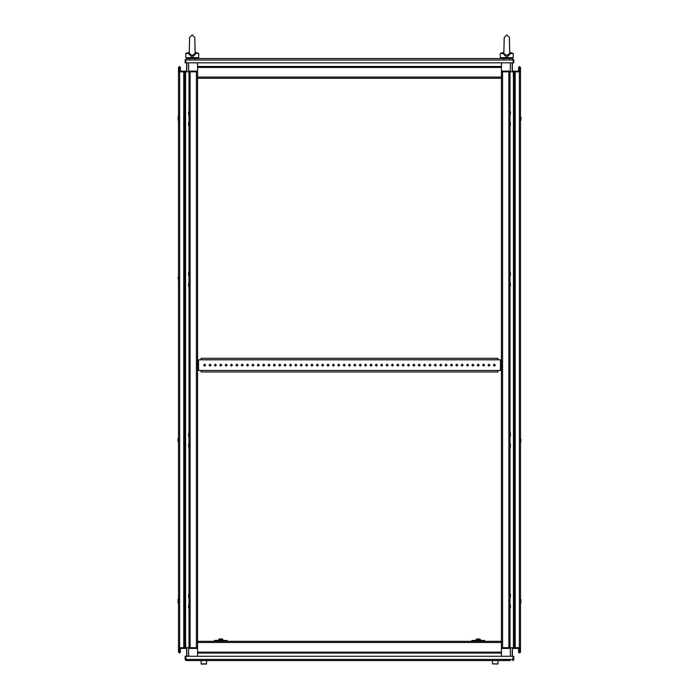 <?xml version="1.0" encoding="UTF-8"?>
<svg xmlns="http://www.w3.org/2000/svg" width="699" height="699" viewBox="0 0 699 699"><rect width="100%" height="100%" fill="white"/><g stroke="black" fill="none" stroke-linecap="round" stroke-linejoin="round"><path stroke-width="1.05" d="M190.154 71.167L196.419 71.167L196.419 647.746L197.581 647.746L190.154 647.746L190.154 71.814L188.992 71.814L188.992 71.167L190.154 71.167L190.154 71.814L197.581 71.814L188.992 71.814L188.992 647.746L190.154 647.746L185.541 647.746L185.541 646.881M186.851 648.384L185.349 648.384L185.349 647.746L179.643 647.746L183.732 647.746L183.732 71.814L178.481 71.814L178.481 647.746L179.643 647.746L178.481 647.746L178.481 652.123L179.451 653.084L180.412 652.123L180.412 649.651L179.765 649.651L179.765 652.123L179.765 648.899L180.281 648.384M508.846 648.384L502.581 648.384L502.581 71.814L501.419 71.814L508.846 71.814L508.846 647.746L510.008 647.746L510.008 648.384L508.846 648.384L508.846 647.746L501.419 647.746L510.008 647.746L510.008 71.814L508.846 71.814L513.459 71.814L513.459 72.67M512.149 71.167L513.651 71.167L513.651 71.814L519.357 71.814L515.268 71.814L515.268 647.746L520.519 647.746L520.519 71.814L519.357 71.814L520.519 71.814L520.519 67.436L519.549 66.475L518.588 67.436L518.588 69.9L519.235 69.9L519.235 67.436L519.235 70.651L518.719 71.167M197.581 62.849L197.581 78.253L501.419 78.253L501.419 656.282M197.581 78.253L197.581 656.282M501.419 78.253L501.419 62.849M189.595 39.336L189.289 52.46L185.777 53.404L189.412 53.622L192.216 55.474L195.161 53.412L194.785 37.458L192.216 34.95L189.639 37.458L189.272 53.474M195.126 53.299L198.656 53.404L195.143 52.46L194.838 39.336M189.289 52.46L185.777 53.404L185.777 57.694L198.656 57.694L198.656 53.404L195.143 52.46M504.162 39.336L503.857 52.46L500.344 53.404L503.979 53.622L506.784 55.474L509.737 53.412L509.361 37.458L506.784 34.95L504.215 37.458L503.839 53.412L504.363 54.461M509.623 53.605L513.223 53.404L509.711 52.46L509.405 39.336M503.857 52.46L500.344 53.404L500.344 57.694L513.223 57.694L513.223 53.404L509.711 52.46M218.071 641.306L218.071 640.45L216.996 640.45L216.996 641.306M224.51 641.306L224.51 640.45L223.435 640.45L223.435 641.306M214.313 641.306L214.313 640.45L216.996 640.45M224.51 640.45L227.192 640.45L224.51 640.45L227.192 640.45L227.192 641.306M218.071 640.45L223.435 640.45M218.604 639.375L220.098 638.86L218.604 639.375L218.604 640.45L218.604 639.375L222.902 639.375L221.592 638.912M476.098 639.375L480.396 639.375L477.592 638.86L476.098 639.375L476.098 640.45M475.565 641.306L475.565 640.45L474.49 640.45L474.49 641.306M482.004 641.306L482.004 640.45L480.929 640.45L480.929 641.306M471.808 641.306L471.808 640.45L474.49 640.45M482.004 640.45L484.687 640.45L482.004 640.45L484.687 640.45L484.687 641.306M475.565 640.45L480.929 640.45M201.015 371.964L201.015 370.505L497.985 370.505L497.985 371.964L201.015 371.964M201.015 359.775L201.015 358.316L497.985 358.316L497.985 359.775L197.581 359.775M497.985 370.505L501.419 370.505M501.419 359.775L497.985 359.775M197.581 370.505L201.015 370.505M501.419 71.167L510.008 71.167L510.008 71.814L510.008 71.167M513.651 71.167L520.519 71.167M179.643 71.167L179.643 71.814L178.481 71.814L178.481 71.167L186.851 71.167M186.851 62.849L186.851 71.814L185.689 71.814L185.689 71.167M196.419 71.167L197.581 71.167M519.357 648.384L519.357 647.746L520.519 647.746L520.519 648.384L512.149 648.384M512.149 656.282L512.149 647.746L513.311 647.746L513.311 648.384M502.581 648.384L501.419 648.384M197.581 648.384L188.992 648.384L188.992 647.746M185.349 648.384L178.481 648.384M178.053 119.494L178.481 116.41M178.053 117.266L178.053 116.707M188.564 114.688L188.564 111.901M188.564 125.418L188.564 122.456M178.053 602.853L178.053 599.244L178.472 603.158M188.564 607.833L188.564 605.255M188.564 597.103L188.564 594.526M178.481 120.324L178.053 120.053M520.947 117.266L520.947 120.307L520.947 117.266M510.436 111.726L510.436 114.304M510.436 122.456L510.436 125.034M520.947 600.065L520.633 603.298M520.947 602.293L520.947 602.853M510.436 604.871L510.436 607.833M510.436 594.141L510.436 597.103M520.519 599.226L520.947 599.506M188.564 275.231L188.564 272.828M188.564 275.616L188.564 272.662M188.564 286.345L188.564 283.392M178.481 281.269L178.306 277.171M178.053 278.193L178.053 277.643M188.564 446.722L188.564 444.319M188.564 436.167L188.564 433.59M178.053 441.357L178.053 438.57M178.053 441.532L178.062 438.238M510.436 272.828L510.436 275.231M510.436 283.392L510.436 285.961M510.436 444.319L510.436 446.722M510.436 443.935L510.436 446.897M510.436 433.205L510.436 435.993M520.947 439.129L520.694 442.388M520.947 441.357L520.947 441.917M497.775 664.05L492.411 663.832L497.985 663.832L497.985 660.572L503.306 660.572M201.015 663.832L206.589 663.832L206.589 660.572L492.411 660.572L206.589 660.572L206.38 664.05L201.225 664.05L201.015 660.572L195.694 660.572M509.676 59.013L510.436 58.55M195.1 59.013L195.86 58.55M179.127 648.384L179.451 652.438L179.25 648.384M520.519 648.384L520.519 652.123L519.549 653.084L518.588 652.123L518.588 649.651L519.235 649.651L519.235 652.123L519.873 652.123L519.75 648.384M178.481 71.167L178.481 67.436L179.451 66.475L180.412 67.436L180.412 69.9L179.765 69.9L179.765 67.436L179.127 67.436L179.25 71.167M519.873 71.167L519.549 67.113L519.75 71.167M196.078 53.404L192.216 57.467L188.346 53.404M510.654 53.404L506.784 57.467L502.922 53.404M488.007 365.14L488.977 366.11L489.938 365.14L488.977 364.179L488.007 365.14M493.372 365.14L494.342 366.11L495.303 365.14L494.342 364.179L493.372 365.14M482.642 365.14L483.612 366.11L484.573 365.14L483.612 364.179L482.642 365.14M477.277 365.14L478.247 366.11L479.208 365.14L478.247 364.179L477.277 365.14M471.921 365.14L472.882 366.11L473.852 365.14L472.882 364.179L471.921 365.14M466.556 365.14L467.517 366.11L468.487 365.14L467.517 364.179L466.556 365.14M461.191 365.14L462.153 366.11L463.122 365.14L462.153 364.179L461.191 365.14M455.827 365.14L456.788 366.11L457.758 365.14L456.788 364.179L455.827 365.14M450.462 365.14L451.423 366.11L452.393 365.14L451.423 364.179L450.462 365.14M445.097 365.14L446.058 366.11L447.028 365.14L446.058 364.179L445.097 365.14M439.732 365.14L440.693 366.11L441.663 365.14L440.693 364.179L439.732 365.14M434.367 365.14L435.328 366.11L436.298 365.14L435.328 364.179L434.367 365.14M429.003 365.14L429.964 366.11L430.933 365.14L429.964 364.179L429.003 365.14M423.638 365.14L424.599 366.11L425.569 365.14L424.599 364.179L423.638 365.14M418.273 365.14L419.234 366.11L420.204 365.14L419.234 364.179L418.273 365.14M412.908 365.14L413.869 366.11L414.839 365.14L413.869 364.179L412.908 365.14M407.543 365.14L408.513 366.11L409.474 365.14L408.513 364.179L407.543 365.14M402.178 365.14L403.148 366.11L404.109 365.14L403.148 364.179L402.178 365.14M396.814 365.14L397.783 366.11L398.745 365.14L397.783 364.179L396.814 365.14M391.449 365.14L392.419 366.11L393.38 365.14L392.419 364.179L391.449 365.14M386.084 365.14L387.054 366.11L388.015 365.14L387.054 364.179L386.084 365.14M380.719 365.14L381.689 366.11L382.65 365.14L381.689 364.179L380.719 365.14M375.354 365.14L376.324 366.11L377.285 365.14L376.324 364.179L375.354 365.14M369.989 365.14L370.959 366.11L371.92 365.14L370.959 364.179L369.989 365.14M364.625 365.14L365.594 366.11L366.556 365.14L365.594 364.179L364.625 365.14M359.26 365.14L360.23 366.11L361.191 365.14L360.23 364.179L359.26 365.14M353.895 365.14L354.865 366.11L355.826 365.14L354.865 364.179L353.895 365.14M348.53 365.14L349.5 366.11L350.47 365.14L349.5 364.179L348.53 365.14M343.174 365.14L344.135 366.11L345.105 365.14L344.135 364.179L343.174 365.14M337.809 365.14L338.77 366.11L339.74 365.14L338.77 364.179L337.809 365.14M332.444 365.14L333.406 366.11L334.375 365.14L333.406 364.179L332.444 365.14M327.08 365.14L328.041 366.11L329.011 365.14L328.041 364.179L327.08 365.14M321.715 365.14L322.676 366.11L323.646 365.14L322.676 364.179L321.715 365.14M316.35 365.14L317.311 366.11L318.281 365.14L317.311 364.179L316.35 365.14M310.985 365.14L311.946 366.11L312.916 365.14L311.946 364.179L310.985 365.14M305.62 365.14L306.581 366.11L307.551 365.14L306.581 364.179L305.62 365.14M300.255 365.14L301.217 366.11L302.186 365.14L301.217 364.179L300.255 365.14M294.891 365.14L295.852 366.11L296.822 365.14L295.852 364.179L294.891 365.14M289.526 365.14L290.487 366.11L291.457 365.14L290.487 364.179L289.526 365.14M284.161 365.14L285.131 366.11L286.092 365.14L285.131 364.179L284.161 365.14M278.796 365.14L279.766 366.11L280.727 365.14L279.766 364.179L278.796 365.14M273.431 365.14L274.401 366.11L275.362 365.14L274.401 364.179L273.431 365.14M268.067 365.14L269.036 366.11L269.997 365.14L269.036 364.179L268.067 365.14M262.702 365.14L263.672 366.11L264.633 365.14L263.672 364.179L262.702 365.14M257.337 365.14L258.307 366.11L259.268 365.14L258.307 364.179L257.337 365.14M251.972 365.14L252.942 366.11L253.903 365.14L252.942 364.179L251.972 365.14M246.607 365.14L247.577 366.11L248.538 365.14L247.577 364.179L246.607 365.14M241.242 365.14L242.212 366.11L243.173 365.14L242.212 364.179L241.242 365.14M235.878 365.14L236.847 366.11L237.809 365.14L236.847 364.179L235.878 365.14M230.513 365.14L231.483 366.11L232.444 365.14L231.483 364.179L230.513 365.14M225.148 365.14L226.118 366.11L227.079 365.14L226.118 364.179L225.148 365.14M219.792 365.14L220.753 366.11L221.723 365.14L220.753 364.179L219.792 365.14M214.427 365.14L215.388 366.11L216.358 365.14L215.388 364.179L214.427 365.14M209.062 365.14L210.023 366.11L210.993 365.14L210.023 364.179L209.062 365.14M203.697 365.14L204.658 366.11L205.628 365.14L204.658 364.179L203.697 365.14M188.992 71.814L179.643 71.814L179.643 648.384M510.008 647.746L519.357 647.746L519.357 71.167M186.117 648.384L186.633 648.899L186.633 656.282M519.873 648.384L519.873 652.123L519.235 652.123L519.235 648.899L518.719 648.384M512.883 648.384L512.367 648.899L512.367 656.282M188.651 647.746L188.651 656.282M186.851 656.282L186.851 647.746M501.419 641.306L197.581 641.306M510.349 656.282L510.349 647.746M179.127 71.167L179.127 67.436L179.765 67.436L179.765 70.651L180.281 71.167M186.117 71.167L186.633 70.651L186.633 62.849M188.651 62.849L188.651 71.814M512.883 71.167L512.367 70.651L512.367 62.849M510.349 71.814L510.349 62.849M512.149 62.849L512.149 71.814M510.261 660.572L186.292 660.572L185.882 656.282L513.118 656.282L512.708 660.572L513.87 659.419L513.267 659.419L513.267 656.282L513.87 656.282L513.669 660.057M513.118 659.419L185.882 659.419L185.995 659.891L185.13 659.419L186.292 660.572L188.739 660.572M185.13 659.419L185.13 656.282L185.733 656.282L185.899 659.812M513.005 659.891L513.267 659.419L513.005 659.891M185.646 660.38L186.292 660.572M484.206 58.55L483.446 58.55M185.829 60.009L513.171 60.009L513.171 62.849L185.829 62.849L185.829 60.009L186.589 58.55L512.411 58.55L513.162 59.607M513.87 60.009L513.267 60.009L513.267 62.849L513.87 62.849L513.87 60.009L512.411 58.55M513.267 60.009L512.944 59.336M186.589 58.55L185.13 60.009L185.733 60.009L185.733 62.849L185.13 62.849L185.13 60.009M186.056 59.336L185.733 60.009M187.489 57.694L187.489 58.55L187.489 57.694M196.935 57.694L196.935 58.55M194.637 54.47L193.981 55.038M193.029 55.387L192.347 55.474M509.204 54.47L508.549 55.038M507.596 55.387L506.915 55.474M505.071 55.064L504.669 54.793M511.511 58.55L511.511 57.694M502.065 58.55L502.065 57.694M222.902 640.45L222.902 639.375M220.867 638.912L220.098 638.86M221.609 638.921L221.033 638.869M480.396 639.375L480.396 640.45L480.396 639.375L478.902 638.86M502.581 71.167L502.581 71.814L508.846 71.814L508.846 71.167M514.263 72.67L513.267 72.67M513.267 72.888L514.263 72.888M513.651 71.814L512.454 71.814M514.263 74.391L513.267 74.391M513.267 74.601L514.263 74.601M514.263 76.104L513.267 76.104M513.267 76.322L514.263 76.322M196.419 648.384L196.419 647.746L190.154 647.746L190.154 648.384M184.737 646.881L185.733 646.881M185.733 646.671L184.737 646.671M185.349 647.746L186.546 647.746M184.737 645.168L185.733 645.168M185.733 644.95L184.737 644.95M184.737 643.447L185.733 643.447M185.733 643.237L184.737 643.237M492.411 663.832L492.411 660.572M497.985 663.832L497.985 660.572M185.541 71.814L185.541 643.237M185.541 643.447L185.541 644.95M185.541 645.168L185.541 646.671M184.737 71.814L184.737 647.746M513.459 647.746L513.459 76.322M513.459 76.104L513.459 74.601M513.459 74.391L513.459 72.888M514.263 647.746L514.263 71.814M501.419 652.123L197.581 652.123M501.419 642.46L197.581 642.46M197.581 67.436L501.419 67.436M197.581 77.091L501.419 77.091M218.499 640.45L218.499 641.306M223.007 641.306L223.007 640.45M475.993 640.45L475.993 641.306M480.501 641.306L480.501 640.45M500.685 370.505L500.685 359.775M198.525 370.505L198.525 359.775M500.475 370.505L500.475 359.775M198.315 370.505L198.315 359.775M501.419 653.084L197.581 653.084M197.581 66.475L501.419 66.475M503.953 59.135L503.341 58.576M189.377 59.135L188.765 58.576M194.829 39.205L194.785 37.458M509.405 39.205L509.361 37.458"/></g></svg>

